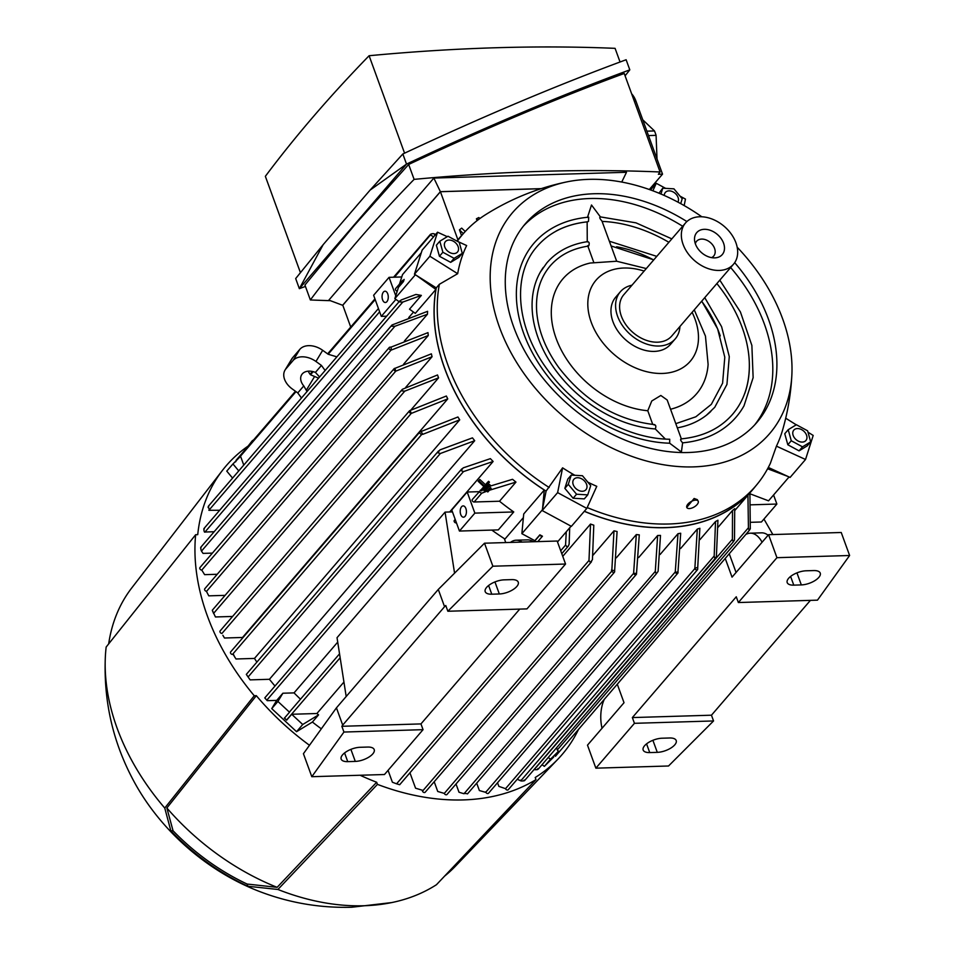 <?xml version="1.0" encoding="UTF-8"?>
<svg xmlns="http://www.w3.org/2000/svg" width="955" height="955" viewBox="0 0 955 955"><rect width="100%" height="100%" fill="white"/><g stroke="black" fill="none" stroke-linecap="round" stroke-linejoin="round"><path stroke-width="1.43" d="M587.492 217.442L588.71 217.179L588.483 221.453L587.146 221.87A129.092 92.444 40.7 0 0 586.692 221.918A129.092 92.444 40.7 0 0 555.965 231.158M586.692 221.918C565.814 224.341 549.328 232.471 537.259 246.283C511.88 274.503 515.664 326.407 546.905 368.964C575.579 409.767 626.54 438.858 669.73 439.24L669.67 443.216A133.318 95.464 -139.3 0 1 536.101 359.295A133.318 95.464 -139.3 0 1 543.98 233.7C556.335 224.198 571.245 218.695 588.71 217.179M719.807 280.149L740.423 311.975L751.872 345.435L753.137 377.631L744.017 405.791A133.318 95.464 -139.3 0 1 682.622 442.834L681.404 452.013L669.67 443.216M587.516 217.286L591.503 205.003L600.349 216.845M523.436 226.072A152.549 109.24 -139.3 0 1 589.88 198.521A152.549 109.24 -139.3 0 1 682.682 226.263M730.647 267.531A152.549 109.24 -139.3 0 1 764.382 324.079A152.549 109.24 -139.3 0 1 754.629 424.963M734.693 262.661A152.549 109.24 -139.3 0 1 768.489 319.304A152.549 109.24 -139.3 0 1 756.73 422.611A152.549 109.24 -139.3 0 1 627.662 441.138A152.549 109.24 -139.3 0 1 513.683 326.956A152.549 109.24 -139.3 0 1 525.441 223.637A152.549 109.24 -139.3 0 1 686.896 221.548M587.253 241.687L587.146 221.87M587.397 241.925C589.163 241.675 589.629 242.964 588.805 245.781L587.743 245.638M593.747 262.327L587.874 246.163M646.296 268.558L616.679 261.24L590.25 263.031A88.147 63.114 -139.3 0 0 556.872 340.398A88.147 63.114 -139.3 0 0 647.777 410.745L651.776 400.981L660.836 395.477L667.187 400.002L681.333 438.858M654.02 424.951C655.775 424.689 656.24 425.978 655.417 428.807L655.309 428.95A110.72 79.289 -139.3 0 1 555.655 370.254A110.72 79.289 -139.3 0 1 540.279 272.223A110.72 79.289 -139.3 0 1 543.371 267.34M652.754 424.45L647.777 410.745M665.36 439.061L655.297 428.962M692.112 312.333A62.147 44.503 -139.3 0 1 662.328 373.453A62.147 44.503 -139.3 0 1 591.24 322.289A62.147 44.503 -139.3 0 1 623.961 268.021A62.147 44.503 -139.3 0 1 644.136 271.065M679.936 326.479A36.159 25.892 -139.3 0 1 675.185 338.941L670.553 344.313A36.159 25.892 -139.3 0 1 654.306 351.404A36.159 25.892 -139.3 0 1 618.243 331.6A36.159 25.892 -139.3 0 1 615.736 297.148L620.368 291.764A36.159 25.892 -139.3 0 1 631.959 285.211M675.185 338.941A36.159 25.892 -139.3 0 1 658.938 346.02A36.159 25.892 -139.3 0 1 622.875 326.216A36.159 25.892 -139.3 0 1 620.368 291.764M733.488 264.237L671.759 335.993A31.646 22.657 -139.3 0 1 657.541 342.188A31.646 22.657 -139.3 0 1 625.979 324.855A31.646 22.657 -139.3 0 1 623.794 294.713L685.523 222.957A31.646 22.657 -139.3 0 1 699.74 216.761A31.646 22.657 -139.3 0 1 731.303 234.094A31.646 22.657 -139.3 0 1 733.488 264.237A31.646 22.657 -139.3 0 1 719.27 270.432A31.646 22.657 -139.3 0 1 687.719 253.099A31.646 22.657 -139.3 0 1 685.523 222.957M714.71 257.874A16.832 12.057 -139.3 0 1 694.56 240.159A16.832 12.057 -139.3 0 1 704.312 229.319A16.832 12.057 -139.3 0 1 723.484 242.952A16.832 12.057 -139.3 0 1 715.14 257.862A16.832 12.057 -139.3 0 1 714.71 257.874M695.324 243.68A11.305 8.094 -139.3 0 1 696.577 241.305A11.305 8.094 -139.3 0 1 701.65 239.084A11.305 8.094 -139.3 0 1 712.919 245.28A11.305 8.094 -139.3 0 1 713.707 256.036A11.305 8.094 -139.3 0 1 711.535 257.635M694.261 309.826L705.459 336.112L708.109 364.416A88.147 63.114 -139.3 0 1 670.541 409.241M616.608 246.772A107.354 76.878 -139.3 0 1 653.686 259.963M701.662 301.231A107.354 76.878 -139.3 0 1 720.249 335.933M710.842 411.414A110.72 79.289 -139.3 0 1 706.473 415.198A110.72 79.289 -139.3 0 1 677.322 427.864M744.745 393.556A129.092 92.444 40.7 0 0 749.281 361.802A129.092 92.444 40.7 0 0 716.859 283.563M668.882 242.295A129.092 92.444 40.7 0 0 602.187 221.417L601.96 221.047C599.692 218.48 599.191 217.143 600.444 217.06M682.622 442.834C680.449 440.374 680.032 439.145 681.345 439.145M616.679 261.24L601.96 221.047M737.176 247.202A169.501 121.381 -139.3 0 1 791.862 375.052A169.501 121.381 -139.3 0 1 693.414 466.888A169.501 121.381 -139.3 0 1 499.525 327.374A169.501 121.381 -139.3 0 1 567.222 181.808A169.501 121.381 -139.3 0 1 588.758 179.361A169.501 121.381 -139.3 0 1 701.818 216.785M808.097 432.257L813.194 435.444L805.531 459.486L776.427 446.152L770.339 463.366A193.125 138.284 -139.3 0 1 755.596 486.143A193.125 138.284 -139.3 0 1 668.81 523.997A193.125 138.284 -139.3 0 1 587.194 507.559M588.232 482.37A186.13 133.282 40.7 0 0 596.768 486.334L586.812 508.406L571.377 526.348L542.189 510.555L546.093 491.109L562.602 467.843A186.13 133.282 40.7 0 0 574.588 475.136M549.185 487.516A193.125 138.284 -139.3 0 1 447.907 365.037A193.125 138.284 -139.3 0 1 439.36 284.292L436.268 287.885L414.458 274.192L422.122 250.15L437.557 232.208L447.25 236.661M458.149 241.651L466.649 245.542A186.13 133.282 40.7 0 0 457.672 273.691L439.36 284.292M457.35 241.173A193.125 138.284 -139.3 0 1 462.793 234.25A193.125 138.284 -139.3 0 1 485.797 214.541C511.068 198.7 538.214 187.789 567.222 181.808M546.093 491.109A193.125 138.284 -139.3 0 1 444.815 368.63A193.125 138.284 -139.3 0 1 436.268 287.885M584.317 511.319A193.232 138.368 40.7 0 0 665.754 527.685A193.232 138.368 40.7 0 0 752.6 489.808A193.232 138.368 40.7 0 0 755.596 486.155L752.504 489.736A193.125 138.284 -139.3 0 1 584.365 511.247M767.593 468.762L788.114 476.521L768.309 467.437M562.746 556.347L590.524 524.056A193.232 138.368 40.7 0 0 593.795 525.178L592.446 559.654L590.357 562.519L588.984 560.466L590.524 524.056M592.983 555.237L613.981 530.837A193.232 138.368 40.7 0 0 617.085 531.517L614.626 571.018A1.695 1.218 -139.3 0 1 611.797 571.102L613.981 530.837M616.321 557.827L636.328 534.561A193.232 138.368 40.7 0 0 639.289 534.86L636.508 573.489A1.695 1.218 -139.3 0 1 633.607 573.358L636.328 534.561M638.704 557.517L657.649 535.492A193.232 138.368 40.7 0 0 659.069 535.457A193.232 138.368 40.7 0 0 660.49 535.409L658.114 571.317L656.24 573.931L655.285 571.4L657.649 535.492M749.985 493.795L768.548 500.826L789.069 476.963M467.473 793.903L656.24 573.931M463.963 793.354L466.828 793.653M456.013 783.995L459.009 792.244L464.011 793.736L655.285 571.4M633.571 573.251A222.396 159.246 40.7 0 0 636.508 573.489M434.203 781.751L437.736 791.48L444.302 793.402A1.695 1.218 40.7 0 0 447 794.476L636.305 574.421M611.439 570.111A222.396 159.246 40.7 0 0 614.507 570.684M409.946 772.786L415.556 788.197L422.134 790.167L422.492 791.158A1.695 1.218 40.7 0 0 425.19 792.22L614.495 572.164M396.803 783.876L399.679 784.724L396.588 783.804L588.984 560.466M773.562 494.988L776.869 504.049L750.714 504.837M750.702 522.313L761.433 521.991L776.869 504.049M849.616 555.5L776.94 557.684L738.358 602.533L817.468 600.158L849.616 555.5L841.236 532.496L768.572 534.681L732.043 577.142L725.358 558.77M736.066 572.463L729.381 554.103M763.952 519.066L772.846 534.549M768.107 535.218A28.256 15.519 -91.7 0 0 761.565 532.842L750.236 533.188A28.256 15.519 88.3 0 1 762.078 542.237M746.595 534.096A28.256 15.519 88.3 0 1 750.236 533.188M617.336 684.341L624.021 702.713L587.492 745.163L595.86 768.166L668.536 765.994L713.552 720.953L634.442 723.317L632.353 717.575L736.269 596.78L738.358 602.533M602.032 728.271A28.256 15.519 88.3 0 1 604.145 699.681M810.413 600.373L711.463 715.2L713.552 720.953M806.127 570.792L813.672 570.565A13.561 5.837 -20 0 1 820.238 573.096A13.561 5.837 -20 0 1 814.925 580.604A13.561 5.837 -20 0 1 801.329 584.914L793.772 585.14A13.561 5.837 -20 0 1 787.207 582.598A13.561 5.837 -20 0 1 792.519 575.101A13.561 5.837 -20 0 1 806.127 570.792M662.078 738.215L669.634 737.988A13.561 5.837 -20 0 1 676.2 740.531A13.561 5.837 -20 0 1 670.888 748.04A13.561 5.837 -20 0 1 657.291 752.349L649.734 752.576A13.561 5.837 -20 0 1 643.169 750.033A13.561 5.837 -20 0 1 648.481 742.524A13.561 5.837 -20 0 1 662.078 738.215M776.94 557.684L768.572 534.681M711.463 715.2L632.353 717.575M634.442 723.317L595.86 768.166M749.902 492.947L750.308 528.784L749.198 530.514L748.434 527.757L747.932 495.239M556.574 747.825L557.326 749.902A1.695 1.218 40.7 0 0 558.568 751.155L555.201 755.572M555.44 756.288L749.198 530.514M548.23 757.53L550.534 759.189L558.568 751.155M350.724 327.028L342.785 305.218L440.422 191.716L541.008 188.708M440.422 191.716L457.911 239.753M465.24 231.504L461.683 228.126A200.359 143.477 40.7 0 0 459.451 229.857L461.54 235.599M479.947 218.492L478.825 217.549A200.359 143.477 40.7 0 0 476.414 218.791L477.082 220.641M457.087 241.006A193.125 138.284 -139.3 0 1 459.701 237.843L462.793 234.25A193.232 138.368 40.7 0 0 459.618 237.771A193.232 138.368 40.7 0 0 456.991 240.947M541.199 188.636L440.374 191.669L433.857 178.06L626.492 172.282L621.741 182.047M433.857 178.06L328.854 300.121L342.642 305.278L440.374 191.669M649.316 189.508L662.531 174.144L636.018 101.302A22.598 12.415 -91.7 0 0 631.625 93.793M660.084 171.984A1342.479 577.954 160 0 0 414.1 179.373L408.668 164.451C485.427 128.436 557.278 98.114 624.236 73.475L660.084 171.984A1564.326 673.466 160 0 1 658.377 174.264L662.531 174.144M414.1 179.373A1564.326 673.466 160 0 0 358.758 239.765A1564.326 673.466 160 0 0 310.363 299.954A1342.479 577.954 160 0 0 330.335 300.67M408.668 164.451L353.768 226.025L304.932 285.032L310.363 299.954M625.083 75.815L629.811 69.858C560.406 95.428 485.976 126.836 406.52 164.093L299.357 288.661L305.433 286.416M629.811 69.858L626.134 59.747C556.729 85.317 482.299 116.737 402.843 153.982L370.086 190.117L323.172 244.647L299.357 288.661L295.68 278.55L323.172 244.647M300.407 272.593L265.359 176.317A1564.326 673.466 -20 0 1 313.765 116.128A1564.326 673.466 -20 0 1 369.108 55.724A1342.479 577.954 -20 0 1 615.08 48.347L620.058 62.003M404.574 153.17L369.108 55.724M402.843 153.982L406.52 164.093L370.086 190.117M642.751 119.805L654.473 130.931A42.939 23.6 88.3 0 1 656.085 135.347L657.016 159.007M654.473 130.931L646.881 131.157M648.493 135.574L656.085 135.347M395.764 295.775L389.055 277.344L373.62 295.274L381.296 316.368L386.632 316.201M389.055 277.344L401.757 276.962M387.742 293.865A5.646 3.104 88.3 0 1 387.957 299.548A5.646 3.104 88.3 0 1 385.343 302.496A5.646 3.104 88.3 0 1 382.597 299.846A5.646 3.104 88.3 0 1 382.382 294.152A5.646 3.104 88.3 0 1 384.996 291.203A5.646 3.104 88.3 0 1 387.742 293.865M395.895 299.393L381.296 316.368M434.453 233.915L435.552 234.536M430.466 234.345C432.854 233.307 434.25 233.426 434.62 234.703M433.63 236.768L430.657 235.109L431.338 233.88L394.475 277.177M236.661 460.167L235.563 461.898M463.342 233.617L459.451 229.857M477.87 220.032L476.414 218.791M238.762 470.911L232.948 463.951L240.576 456.311L243.776 465.085M308.25 371.173A13.561 9.395 -148.9 0 0 310.506 374.766L318.552 378.156M307.044 391.538L306.292 390.273L314.601 376.509M306.292 390.273L303.774 385.927A13.561 9.395 31.1 0 1 301.637 374.802A13.561 9.395 31.1 0 1 302.281 373.906A13.561 9.395 31.1 0 1 315.413 372.402L319.579 376.962M315.413 372.402L321.429 365.419L315.95 361.468L322.683 350.306A18.085 12.534 -148.9 0 0 299.822 349.351L292.624 357.719A18.085 12.534 -148.9 0 0 291.764 358.913L285.032 370.074A18.085 12.534 31.1 0 1 285.891 368.881L292.624 357.719M285.891 368.881L293.09 360.513A18.085 12.534 31.1 0 1 315.95 361.468M303.774 385.927L297.769 392.923L292.278 388.971A18.085 12.534 31.1 0 1 285.032 370.074M336.876 356.86L328.162 354.245L322.683 350.306M297.769 392.923L301.482 398.008M321.429 365.419L325.142 370.504M208.787 506.293L208.106 507.535M208.226 506.52L209.467 510.042M397.244 291.132A1.695 1.218 -139.3 0 1 395.609 288.601L402.795 280.233L402.783 281.248L404.144 279.409L403.476 281.534L402.783 281.248M650.534 189.938L656.264 183.288L665.408 188.242M680.402 196.348L685.463 199.082L684.162 205.564M805.531 459.486L790.095 477.428L788.114 476.521M232.948 463.951L226.765 471.125L232.578 478.085M379.636 311.808L208.87 510.292L219.686 510.257M569.705 527.781L569.132 544.147L568.309 546.105L567.151 546.893L565.563 545.09L566.267 531.792M537.82 541.604L542.452 536.221L541.581 536.746L539.873 534.824L534.836 540.685L521.872 533.666L542.321 509.898M542.452 536.221L539.873 534.824M396.588 783.804L392.398 782.24L388.064 770.339M660.144 554.437L677.99 533.69A193.232 138.368 40.7 0 0 680.688 533.236L677.966 572.021A1.695 1.218 -139.3 0 1 675.233 572.332L677.99 533.69M680.605 548.528L697.305 529.106A193.232 138.368 40.7 0 0 699.86 528.258L697.675 568.523A1.695 1.218 -139.3 0 1 694.846 568.607L697.305 529.106M700.003 539.575L715.534 521.526A193.232 138.368 40.7 0 0 717.933 520.236L716.393 556.646L714.937 558.782L714.185 556.001L715.534 521.526M718.184 527.148L732.509 510.483A193.232 138.368 40.7 0 0 734.717 508.681L734.49 540.029L733.249 541.915L732.401 539.241L732.509 510.483M524.653 780.522L714.937 558.782M520.594 780.163C520.308 781.059 521.573 781.238 524.39 780.701M523.877 780.868L524.2 780.044M694.727 568.285A222.396 159.246 40.7 0 0 697.317 567.533M497.531 782.754L498.856 786.383L505.541 788.663A1.695 1.218 40.7 0 0 508.239 789.725L697.544 569.669M675.233 572.332A222.396 159.246 40.7 0 0 677.931 571.926M485.534 791.898L485.916 792.375A1.695 1.218 40.7 0 0 488.518 793.223L677.835 573.167M538.166 769.229L733.249 541.915M732.401 539.241L534.573 769.193A1.695 1.218 -139.3 0 0 534.872 769.73L537.319 769.658L537.868 768.584M675.292 571.926L485.665 792.34L479.386 790.561L476.7 783.184M714.185 556.001L520.75 780.856L517.252 779.256M550.534 759.189L544.362 766.364L542.058 764.704M553.745 756.993L544.362 766.364M421.274 252.777L402.521 274.586L399.488 284.077M415.377 274.765L394.845 298.629L398.438 287.395L403.476 281.534M652.874 190.797L656.264 183.288M660.956 194.032L662.734 188.207L658.974 193.197M662.734 188.207L673.943 188.839L682.204 198.736L680.724 203.63M677.931 202.126A7.974 5.718 40.7 0 0 673.203 191.967A7.974 5.718 40.7 0 0 664.298 195.477M785.702 418.206L796.243 424.808M776.427 446.152A186.13 133.282 40.7 0 0 782.778 429.44C787.875 411.617 790.907 393.484 791.862 375.052M788.209 429.702L784.759 433.725L787.815 444.767L799.06 450.856L807.226 445.878L810.676 441.867L802.51 446.845L791.265 440.756L788.209 429.702L796.375 424.736L807.62 430.812L810.676 441.867M806.724 439.037A7.974 5.718 40.7 0 0 801.651 429.655A7.974 5.718 40.7 0 0 792.984 431.6A7.974 5.718 40.7 0 0 798.046 440.971A7.974 5.718 40.7 0 0 806.724 439.037M787.815 444.767L791.265 440.756M799.06 450.856L802.51 446.845M571.09 526.193L557.517 541.963M416.344 275.374L435.886 289.437A193.232 138.368 40.7 0 0 544.29 490.034L523.722 513.957L521.872 533.666M504.622 539.432L523.376 517.634M321.334 728.82A193.232 138.368 -139.3 0 1 312.404 722.052L296.551 731.685L271.745 708.622L276.699 700.397L282.883 693.223L277.917 701.448L289.508 712.227L284.471 718.088L286.667 720.13L291.705 714.268L316.881 713.516A193.232 138.368 40.7 0 0 318.576 714.865L312.404 722.052M343.943 682.049L316.881 713.516M291.705 714.268L302.723 724.511L318.576 714.865M284.853 718.387L286.667 720.13M285.617 719.246C283.945 717.694 283.933 717.623 285.569 719.031M339.55 653.829L289.723 711.726A1.695 1.218 40.7 0 0 289.508 712.227M302.723 724.511L296.551 731.685M277.917 701.448L271.745 708.622M505.756 542.571L504.336 538.644A193.232 138.368 -139.3 0 1 491.837 530.085M342.714 725.096L444.564 606.7L445.77 605.506L447.859 611.248L492.876 566.208L565.551 564.035L557.171 541.031L484.507 543.204L438.285 589.45L336.435 707.846L303.427 753.698L311.796 776.702L343.943 732.043L341.854 726.289L342.714 725.096L336.435 707.846M565.551 564.035L526.969 608.884L447.859 611.248M519.735 609.099L420.952 723.914L423.053 729.668L384.471 774.517L311.796 776.702M444.564 606.7L438.285 589.45M492.876 566.208L484.507 543.204M347.739 761.636A13.561 5.837 -20 0 1 341.174 759.106A13.561 5.837 -20 0 1 346.486 751.597A13.561 5.837 -20 0 1 360.083 747.288L367.639 747.061A13.561 5.837 -20 0 1 374.205 749.591A13.561 5.837 -20 0 1 368.893 757.1A13.561 5.837 -20 0 1 355.284 761.41L347.739 761.636L344.576 752.934M423.053 729.668L343.943 732.043M420.952 723.914L341.854 726.289M491.777 594.201A13.561 5.837 -20 0 1 485.212 591.67A13.561 5.837 -20 0 1 490.524 584.162A13.561 5.837 -20 0 1 504.121 579.852L511.677 579.625A13.561 5.837 -20 0 1 518.243 582.168A13.561 5.837 -20 0 1 512.931 589.677A13.561 5.837 -20 0 1 499.334 593.974L491.777 594.201L488.614 585.499M510.448 542.428A28.256 15.519 88.3 0 1 516.189 540.208A28.256 15.519 88.3 0 1 522.051 542.082M533.379 541.748A28.256 15.519 -91.7 0 0 527.518 539.873L516.189 540.208M452.455 511.892L445.066 512.119L337.031 637.689L346.188 696.505M445.066 512.119L454.568 573.167M456.466 522.91L456.156 522.922A1.695 1.218 -139.3 0 1 454.341 520.38L455.189 519.401M459.439 531.052L498.319 529.894L513.754 511.952L474.862 513.121L459.439 531.052L451.763 509.97L467.186 492.028L474.862 513.121M465.885 508.549A5.646 3.104 88.3 0 1 466.1 514.244A5.646 3.104 88.3 0 1 463.485 517.192A5.646 3.104 88.3 0 1 460.74 514.53A5.646 3.104 88.3 0 1 460.525 508.848A5.646 3.104 88.3 0 1 463.139 505.899A5.646 3.104 88.3 0 1 465.885 508.549M467.186 492.028L479.04 491.682M513.754 511.952A193.232 138.368 -139.3 0 1 499.501 501.232L474.158 501.996A1.695 1.218 -139.3 0 1 472.355 499.453L481.571 489.27M486.919 491.168L490.261 487.468L491.145 488.292L487.802 491.98L486.919 491.168L481.678 493.246L479.529 492.1L480.317 490.19M489.306 486.37L512.537 479.303A193.232 138.368 40.7 0 0 515.963 482.096L499.501 501.232M515.963 482.096L489.449 490.249M484.185 488.256L486.764 487.289M282.883 693.223L294.045 692.888A193.232 138.368 40.7 0 0 300.503 699.203M276.699 700.397L267.269 700.672A214.648 153.707 -139.3 0 1 264.822 697.95L267.269 700.672M493.126 461.468L463.45 471.615L461.158 470.624L463.151 467.878L490.381 458.651A193.232 138.368 40.7 0 0 493.126 461.468L449.674 511.976M337.724 642.118L294.045 692.888M274.992 686.036A193.232 138.368 -139.3 0 1 269.429 679.292L250.138 679.876L246.318 674.397L249.649 679.232M256.883 662.113A193.232 138.368 -139.3 0 1 254.472 658.425L235.992 658.986L233.139 654.414M242.713 637.88A193.232 138.368 -139.3 0 1 242.51 637.474L224.473 638.012L222.861 635.29M232.578 616.452L215.424 616.966L212.297 610.233L402.377 389.294L437.521 374.969A193.232 138.368 40.7 0 0 438.035 376.401A193.232 138.368 40.7 0 0 438.572 377.846L404.777 391.144L401.864 390.893L402.377 389.294M225.094 595.359L208.787 595.848L206.471 591.432L395.716 371.197A1.695 1.218 -139.3 0 1 394.893 368.332L394.988 368.332A222.396 159.246 40.7 0 0 395.716 371.197M217.227 574.277L204.621 574.659L201.78 570.087A1.695 1.218 40.7 0 1 199.977 567.545L389.282 347.489A1.695 1.218 -139.3 0 1 390.046 347.154L391.013 347.131A222.396 159.246 40.7 0 0 391.419 350.019L391.096 350.031A1.695 1.218 -139.3 0 1 389.282 347.489M212.392 553.112L203.045 553.387L201.481 551.119L394.916 326.264L391.789 326.252L392.004 324.998L427.601 311.318A193.232 138.368 40.7 0 0 427.458 314.231L404.395 341.042M214.147 531.744L204.967 532.019A1.695 1.218 -139.3 0 1 204.406 531.935M360.095 775.245A221.488 158.602 -139.3 0 0 376.664 782.252L377.44 784.377A223.745 160.213 -139.3 0 0 463.235 799.92A223.745 160.213 -139.3 0 0 535.982 779.614L436.459 884.712A215.842 154.555 -139.3 0 1 391.825 902.559A215.842 154.555 -139.3 0 1 363.974 905.746A215.842 154.555 -139.3 0 1 277.917 889.475L247.894 886.264A188.004 134.619 -139.3 0 1 170.85 830.826L164.761 808.061L254.257 695.741L256.334 695.682A221.488 158.602 -139.3 0 0 309.48 745.282M535.982 779.614L535.218 777.501A221.488 158.602 -139.3 0 0 557.995 759.082A221.488 158.602 -139.3 0 0 578.467 729.525M248.097 446.092L252.335 440.685A223.745 160.213 -139.3 0 1 253.612 439.909M254.257 695.741A223.745 160.213 -139.3 0 1 195.644 534.716L197.733 534.657A221.488 158.602 -139.3 0 1 222.431 470.397A221.488 158.602 -139.3 0 1 248.598 445.746M164.761 808.061A215.842 154.555 -139.3 0 1 105.384 656.133A215.842 154.555 -139.3 0 1 106.16 647.036L195.644 534.716M391.825 902.559L351.703 907.25C319.364 908.133 288.135 902.678 257.993 890.896A181.939 130.274 -139.3 0 1 136.899 786.717C113.752 746.225 103.247 702.701 105.384 656.133M108.679 643.873A213.574 152.931 -139.3 0 1 131.754 587.922L222.431 470.397M557.995 759.082L455.332 866.292A213.574 152.931 -139.3 0 1 444.624 876.093M247.894 886.264L247.094 884.043A185.748 133.008 -139.3 0 1 173.046 830.755L170.85 830.826M173.046 830.755L166.862 807.99L256.334 695.682M376.664 782.252L277.129 887.338L247.094 884.043M277.129 887.338A213.574 152.931 -139.3 0 1 166.862 807.99M377.44 784.377L277.917 889.475M200.693 547.776C201.028 550.486 201.421 551.501 201.875 550.82M201.051 547.513L200.729 548.337M394.129 368.666L204.812 588.71A1.695 1.218 40.7 0 0 206.399 591.252L206.531 591.133M409.48 410.829L220.163 630.885A1.695 1.218 40.7 0 0 221.978 633.428L411.283 413.372A1.695 1.218 -139.3 0 1 410.029 410.519A222.396 159.246 40.7 0 0 411.39 413.372L411.283 413.372M410.029 410.519L446.355 396.015A193.232 138.368 40.7 0 0 447.764 398.88L242.51 637.474M419.985 431.839A1.695 1.218 -139.3 0 1 420.737 431.505L421.071 431.493A222.396 159.246 40.7 0 0 422.767 434.346L421.788 434.382A1.695 1.218 -139.3 0 1 419.985 431.839L230.668 651.883A1.695 1.218 40.7 0 0 232.483 654.426L233.45 654.402L234.954 657.458M474.695 440.709L440.339 453.506L437.832 452.765L439.921 449.901L472.462 437.868A193.232 138.368 40.7 0 0 474.695 440.709L269.429 679.292M435.886 289.437L415.306 313.359L409.504 309.181L421.358 295.405L402.795 302.067L399.763 301.947L399.87 300.813L203.988 528.509M203.845 528.903C203.988 531.553 204.454 532.604 205.23 532.031M204.382 528.616L203.833 529.691M399.763 301.947L401.005 300.049L415.903 294.45L421.358 295.405M421.071 431.493L457.934 416.989A193.232 138.368 40.7 0 0 459.725 419.842L254.472 658.425M459.725 419.842L422.767 434.346M447.764 398.88L411.39 413.372M438.572 377.846L410.805 410.113M394.988 368.332L431.374 353.839A193.232 138.368 40.7 0 0 432.054 356.728L405.756 387.3M432.054 356.728L396.086 371.029M391.013 347.131L427.983 332.627A193.232 138.368 40.7 0 0 428.282 335.515L403.547 364.261M428.282 335.515L391.419 350.019M427.458 314.231L394.916 326.264M413.503 312.058L408.716 317.609M394.845 298.629L399.106 301.696M414.458 274.192L429.881 256.25L437.557 232.208M457.672 273.691L429.881 256.25M439.813 241.209L436.363 245.22L439.431 256.274L450.665 262.35L458.842 257.384L462.292 253.373L454.114 258.339L442.881 252.263L439.813 241.209L447.99 236.231L459.224 242.319L462.292 253.373M439.431 256.274L442.881 252.263M444.588 243.095A7.974 5.718 40.7 0 0 449.65 252.478A7.974 5.718 40.7 0 0 458.328 250.532A7.974 5.718 40.7 0 0 453.267 241.161A7.974 5.718 40.7 0 0 444.588 243.095M450.665 262.35L454.114 258.339M686.764 507.403L694.118 498.486L697.293 499.632L698.141 501.089A6.506 3.104 150 0 0 695.097 500.169A6.506 3.104 150 0 0 688.782 503.225A6.506 3.104 150 0 0 686.872 507.606A6.506 3.104 150 0 0 689.916 508.526A6.506 3.104 150 0 0 696.219 505.47A6.506 3.104 150 0 0 698.141 501.089M586.812 508.406L557.625 492.613L562.602 467.843M571.245 475.089L567.795 479.1L564.847 488.351L573.107 498.247L584.305 498.88L587.755 494.869L576.557 494.236L568.297 484.34L571.245 475.089L582.455 475.733L590.715 485.618L587.755 494.869M573.107 498.247L576.557 494.236M578.109 490.166A7.974 5.718 40.7 0 0 586.776 488.22A7.974 5.718 40.7 0 0 581.714 478.849A7.974 5.718 40.7 0 0 573.036 480.795A7.974 5.718 40.7 0 0 578.109 490.166M564.847 488.351L568.297 484.34M542.189 510.555L557.625 492.613M544.29 490.034L542.524 508.872M484.77 491.455L483.887 490.643L488.28 485.534L489.151 486.358L484.77 491.455L489.151 486.358M490.297 485.212L489.426 484.388L488.28 485.534M488.315 483.278L481.726 490.93L480.843 490.106L483.863 486.596L478.133 481.272L478.682 480.628L484.412 485.964L487.432 482.454L488.315 483.278L489.461 482.132L488.578 481.308L487.432 482.454M489.461 482.132L481.726 490.93M485.474 484.734L479.828 479.482L478.682 480.628M491.145 488.292L487.802 491.98M489.115 488.614L489.999 489.438M633.607 573.358L444.302 793.402M611.797 571.102L422.492 791.158M801.329 584.914L796.948 572.869M793.772 585.14L790.609 576.438M657.291 752.349L652.898 740.304M649.734 752.576L646.571 743.873M748.434 527.757L557.326 749.902M634.383 101.349L636.018 101.302M375.184 299.595L328.162 354.245M313.192 371.662L310.518 374.766M295.99 391.646L239.025 457.863M293.09 360.513L299.822 349.351M565.563 545.09L560.704 550.737M539.85 535.11L534.155 541.724M694.846 568.607L505.541 788.663M340.159 657.756L286.584 720.034M355.284 761.41L350.903 749.365M499.334 593.974L494.941 581.929M481.678 493.246L474.158 501.996M463.45 471.615L266.815 700.17M404.777 391.144L213.502 613.48M391.096 350.031L201.78 570.087M421.788 434.382L232.483 654.426M440.339 453.506L248.145 676.904M402.795 302.067L204.967 532.019M654.664 424.617C616.906 420.355 584.949 401.339 558.794 367.58C545.651 349.255 538.286 330.645 536.698 311.748C535.469 293.292 539.993 277.977 550.271 265.812C559.642 255.057 572.343 248.479 588.375 246.092M540.279 272.223L546.845 262.864C557.087 251.177 570.768 244.086 587.91 241.591M675.794 423.662L695.825 416.798L711.32 404.359L722.589 383.23L724.797 357.218L717.635 328.89L701.734 301.147M653.757 259.879L611.116 245.96M706.473 415.198L714.746 407.308L726.946 384.411L729.274 356.585L721.598 326.67L704.754 297.638M656.777 256.37L609.397 241.233M749.281 361.802C749.997 382.812 744.434 400.312 732.569 414.315C720.022 428.652 702.808 436.841 680.915 438.906M671.831 238.869L635.994 222.849L600.027 216.833M591.515 561.743L399.679 784.724M459.618 237.771L456.92 240.911M430.419 234.393L393.591 277.201M374.933 298.891L327.637 353.875M312.476 371.483L310.1 374.253M295.465 391.264L236.064 460.322M378.443 308.537L208.357 506.245M568.309 546.105L561.779 553.685M422.026 790.143L423.077 790.346M752.6 489.808L734.837 510.459M461.862 468.81L264.786 697.902L267.209 700.624M213.001 612.179L212.344 610.376M392.004 324.998L200.777 547.287M438.56 450.927L246.318 674.397"/></g></svg>
